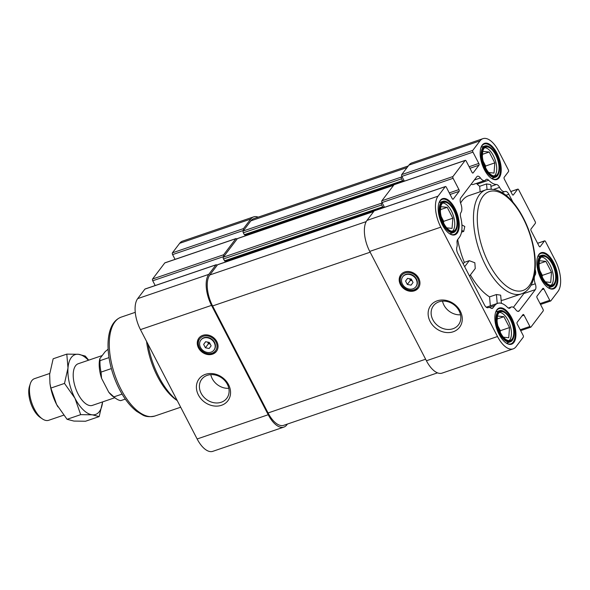 <?xml version="1.0" encoding="UTF-8"?>
<svg xmlns="http://www.w3.org/2000/svg" width="590" height="590" viewBox="0 0 590 590"><rect width="100%" height="100%" fill="white"/><g stroke="black" fill="none" stroke-linecap="round" stroke-linejoin="round"><path stroke-width="0.89" d="M469.515 276.076L475.252 268.516L474.847 262.764L469.257 260.677L464.33 262.358L463.187 263.863M535.159 269.335A24.057 11.372 71.2 0 0 535.418 270.434A5.502 2.596 71.2 0 1 535.13 275.051A8.245 3.901 71.2 0 0 535.263 283.783A5.502 2.596 71.2 0 1 535.344 289.616L519.259 310.812A5.502 2.596 71.2 0 1 518.595 311.314A5.502 2.596 71.2 0 1 515.682 309.588A8.245 3.901 71.2 0 0 511.309 306.999A8.245 3.901 71.2 0 0 510.328 307.744A5.502 2.596 71.2 0 1 509.672 308.231A5.502 2.596 71.2 0 1 507.43 307.324A24.057 11.372 71.2 0 0 497.636 303.341A24.057 11.372 71.2 0 0 494.73 305.531L492.967 307.862A5.502 2.596 71.2 0 1 492.303 308.364A5.502 2.596 71.2 0 1 490.747 308.024A8.245 3.901 71.2 0 0 488.417 307.53A8.245 3.901 71.2 0 0 488.181 307.626A5.502 2.596 71.2 0 1 488.019 307.692A5.502 2.596 71.2 0 1 484.442 304.868L457.847 253.567A5.502 2.596 71.2 0 1 456.852 247.195A8.245 3.901 71.2 0 0 457.088 243.095A5.502 2.596 71.2 0 1 457.611 239.658L459.381 237.328A24.057 11.372 71.2 0 0 460.665 217.105A5.502 2.596 71.2 0 1 460.952 212.489A8.245 3.901 71.2 0 0 460.827 203.756A5.502 2.596 71.2 0 1 460.746 197.923L476.823 176.727A5.502 2.596 71.2 0 1 477.487 176.226A5.502 2.596 71.2 0 1 480.4 177.951A8.245 3.901 71.2 0 0 484.774 180.54A8.245 3.901 71.2 0 0 485.762 179.803A5.502 2.596 71.2 0 1 486.418 179.308A5.502 2.596 71.2 0 1 488.653 180.216A24.057 11.372 71.2 0 0 496.456 184.493A5.502 2.596 71.2 0 1 499.568 187.369A8.245 3.901 71.2 0 0 504.929 191.58A8.245 3.901 71.2 0 0 505.128 191.499A5.502 2.596 71.2 0 1 505.269 191.44A5.502 2.596 71.2 0 1 508.846 194.265L512.924 202.141M513.396 307.346L523.876 293.525A5.502 2.596 71.2 0 0 524.318 292.559M501.397 303.341L500.667 295.155L496.426 294.535L489.545 296.881L490.349 305.827M542.21 276.946L542.335 275.375L539.872 270.633M552.336 264.254A15.119 7.146 71.2 0 0 542.49 256.48A15.119 7.146 71.2 0 0 540.61 273.104A15.119 7.146 71.2 0 0 552.255 285.103A15.119 7.146 71.2 0 0 552.336 264.254M552.609 263.892A15.945 7.537 71.2 0 0 546.856 256.753A15.945 7.537 71.2 0 0 538.611 262.771A15.945 7.537 71.2 0 0 545.337 282.499A15.945 7.537 71.2 0 0 555.544 282.219A15.945 7.537 71.2 0 0 552.609 263.892M546.856 256.753L546.377 256.421A16.498 7.795 71.2 0 0 541.591 255.337A16.498 7.795 71.2 0 0 539.533 273.465A16.498 7.795 71.2 0 0 552.24 286.563A16.498 7.795 71.2 0 0 555.367 282.772L555.544 282.219M402.424 284.107A8.245 6.925 37.2 0 1 402.734 276.776A8.245 6.925 37.2 0 1 413.487 276.245A8.245 6.925 37.2 0 1 415.869 286.747A8.245 6.925 37.2 0 1 402.424 284.107M405.559 281.046L407.314 284.439L411.06 285.154L413.044 282.485L411.289 279.085L407.543 278.369L405.559 281.046L407.579 278.377M200.512 347.451A8.245 6.925 37.2 0 1 200.814 340.12A8.245 6.925 37.2 0 1 211.574 339.589A8.245 6.925 37.2 0 1 213.956 350.091A8.245 6.925 37.2 0 1 200.512 347.451M203.639 344.383L205.401 347.776L209.148 348.498L211.131 345.821L209.376 342.429L205.63 341.706L203.639 344.383L205.667 341.713M409.571 278.76A3.437 2.884 -142.8 0 0 412.122 280.693L410.404 280.368L409.563 278.76M216.596 351.153A10.996 9.233 37.2 0 1 198.845 347.399A10.996 9.233 37.2 0 1 199.081 337.864M202.783 335.341A10.996 9.233 37.2 0 1 215.284 339.324A10.996 9.233 37.2 0 1 216.419 351.397A10.996 9.233 37.2 0 1 202.075 352.105A10.996 9.233 37.2 0 1 198.896 338.1A10.996 9.233 37.2 0 1 202.783 335.341M460.281 311.159A18.084 15.185 -142.8 0 0 430.715 305.48A18.084 15.185 -142.8 0 0 444.602 332.273A18.084 15.185 -142.8 0 0 460.281 311.159M459.094 310.812A15.731 13.209 -142.8 0 0 433.444 305.775A15.731 13.209 -142.8 0 0 437.987 325.805A15.731 13.209 -142.8 0 0 458.504 324.795A15.731 13.209 -142.8 0 0 459.094 310.812M442.515 301.136A15.731 13.209 -142.8 0 0 460.532 314.802M407.314 284.439L410.404 280.368M208.484 343.712L207.651 342.097A3.437 2.884 -142.8 0 0 210.21 344.036L208.484 343.712L205.401 347.776M200.954 339.943A8.245 6.925 37.2 0 1 201.087 339.759A8.245 6.925 37.2 0 1 211.847 339.228A8.245 6.925 37.2 0 1 214.229 349.73A8.245 6.925 37.2 0 1 214.089 349.907M199.405 347.562A9.897 8.312 37.2 0 1 207.982 336.005A9.897 8.312 37.2 0 1 215.586 350.674A9.897 8.312 37.2 0 1 199.405 347.562M418.509 287.809A10.996 9.233 37.2 0 1 400.765 284.056A10.996 9.233 37.2 0 1 400.994 274.527M404.696 271.997A10.996 9.233 37.2 0 1 417.196 275.987A10.996 9.233 37.2 0 1 418.332 288.053A10.996 9.233 37.2 0 1 403.988 288.761A10.996 9.233 37.2 0 1 400.809 274.756A10.996 9.233 37.2 0 1 404.696 271.997M401.318 284.218A9.897 8.312 37.2 0 1 409.895 272.669A9.897 8.312 37.2 0 1 417.499 287.33A9.897 8.312 37.2 0 1 401.318 284.218M402.867 276.599A8.245 6.925 37.2 0 1 403 276.422A8.245 6.925 37.2 0 1 413.76 275.891A8.245 6.925 37.2 0 1 416.142 286.393A8.245 6.925 37.2 0 1 416.002 286.57M145.28 288.982A1.372 0.649 71.2 0 0 145.074 288.989A1.372 0.649 71.2 0 0 144.904 289.115L137.684 298.629A24.057 11.372 71.2 0 0 140.45 329.618L197.141 438.975A24.057 11.372 71.2 0 0 212.806 451.335L283.886 427.086A24.057 11.372 71.2 0 0 286.784 424.903L287.426 424.055M217.917 264.667A1.372 0.649 71.2 0 0 217.703 264.667A1.372 0.649 71.2 0 0 217.54 264.792L217.046 265.448A1.372 0.649 71.2 0 0 216.147 264.74A1.372 0.649 71.2 0 0 215.984 264.866L208.764 274.38A24.057 11.372 71.2 0 0 211.53 305.369L268.221 414.733A24.057 11.372 71.2 0 0 283.886 427.086M228.559 384.665A18.084 15.185 -142.8 0 0 198.992 378.987A18.084 15.185 -142.8 0 0 212.879 405.787A18.084 15.185 -142.8 0 0 228.559 384.665M443.555 222.902L443.673 221.331L452.847 218.204L452.051 228.396L446.777 227.843M440.56 209.612L447.213 207.341L452.847 218.204M443.673 221.331L441.217 216.589M440.406 211.537L440.789 206.67L447.213 207.341M542.335 275.375L551.503 272.248L550.713 282.44L545.433 281.887M539.216 263.656L545.875 261.385L551.503 272.248M539.068 265.581L539.452 260.714L545.875 261.385M500.239 332.266L500.364 330.695L509.531 327.561L508.735 337.753L503.462 337.2M497.245 318.969L503.904 316.705L509.531 327.561M500.364 330.695L497.901 325.945M497.097 320.894L497.473 316.026L503.904 316.705M485.526 167.59L485.644 166.019L494.818 162.884L494.022 173.077L488.749 172.523M482.531 154.292L489.191 152.028L494.818 162.884M485.644 166.019L483.188 161.269M482.384 156.217L482.76 151.35L489.191 152.028M210.792 374.643A15.731 13.209 -142.8 0 0 228.809 388.309M227.371 384.319A15.731 13.209 -142.8 0 0 201.721 379.281A15.731 13.209 -142.8 0 0 206.264 399.319A15.731 13.209 -142.8 0 0 226.781 398.302A15.731 13.209 -142.8 0 0 227.371 384.319M452.375 231.243A15.119 7.146 71.2 0 0 451.387 210.984A15.119 7.146 71.2 0 0 442.758 203.034M453.68 210.202A15.119 7.146 71.2 0 0 443.827 202.436A15.119 7.146 71.2 0 0 441.947 219.06A15.119 7.146 71.2 0 0 453.592 231.059A15.119 7.146 71.2 0 0 453.68 210.202M509.067 340.607A15.119 7.146 71.2 0 0 508.071 320.348A15.119 7.146 71.2 0 0 499.442 312.398M510.365 319.566A15.119 7.146 71.2 0 0 500.519 311.8A15.119 7.146 71.2 0 0 498.631 328.416A15.119 7.146 71.2 0 0 510.284 340.423A15.119 7.146 71.2 0 0 510.365 319.566M551.038 285.287A15.119 7.146 71.2 0 0 550.042 265.035A15.119 7.146 71.2 0 0 541.413 257.078M494.354 175.931A15.119 7.146 71.2 0 0 493.358 155.672A15.119 7.146 71.2 0 0 484.729 147.721M495.652 154.89A15.119 7.146 71.2 0 0 485.806 147.124A15.119 7.146 71.2 0 0 483.918 163.74A15.119 7.146 71.2 0 0 495.571 175.746A15.119 7.146 71.2 0 0 495.652 154.89M453.946 209.848A15.945 7.537 71.2 0 0 448.194 202.709A15.945 7.537 71.2 0 0 439.948 208.727A15.945 7.537 71.2 0 0 446.674 228.455A15.945 7.537 71.2 0 0 456.881 228.175A15.945 7.537 71.2 0 0 453.946 209.848M448.194 202.709L447.722 202.377A16.498 7.795 71.2 0 0 442.928 201.293A16.498 7.795 71.2 0 0 440.87 219.421A16.498 7.795 71.2 0 0 453.577 232.519A16.498 7.795 71.2 0 0 456.704 228.728L456.881 228.175M454.986 208.484A19.109 9.034 71.2 0 0 438.923 203.049A19.109 9.034 71.2 0 0 449.329 233.574A19.109 9.034 71.2 0 0 458.814 229.296A19.109 9.034 71.2 0 0 454.986 208.484M449.093 233.404A18.556 8.776 71.2 0 0 454.248 234.466A18.556 8.776 71.2 0 0 454.344 208.875A18.556 8.776 71.2 0 0 442.264 199.339A18.556 8.776 71.2 0 0 438.835 203.336M374.562 210.77A1.372 0.649 71.2 0 0 374.355 210.778A1.372 0.649 71.2 0 0 374.185 210.895L366.965 220.417A24.057 11.372 71.2 0 0 369.738 251.406L426.423 360.763A24.057 11.372 71.2 0 0 442.087 373.123L513.167 348.874A24.057 11.372 71.2 0 0 516.066 346.684L523.286 337.17A1.372 0.649 71.2 0 0 523.131 335.4L517.275 324.109A1.372 0.649 71.2 0 1 517.12 322.339L522.983 314.61A1.372 0.649 71.2 0 1 523.153 314.485A1.372 0.649 71.2 0 1 524.045 315.193L529.901 326.477A1.372 0.649 71.2 0 0 530.794 327.185A1.372 0.649 71.2 0 0 530.963 327.059L543.147 310.996A1.372 0.649 71.2 0 0 542.984 309.226L537.136 297.943A1.372 0.649 71.2 0 1 536.981 296.173L542.844 288.436A1.372 0.649 71.2 0 1 543.014 288.311A1.372 0.649 71.2 0 1 543.906 289.019L549.755 300.31A1.372 0.649 71.2 0 0 550.654 301.011A1.372 0.649 71.2 0 0 550.817 300.885L558.037 291.372A24.057 11.372 71.2 0 0 555.271 260.382L545.521 241.568A1.372 0.649 71.2 0 0 544.622 240.86A1.372 0.649 71.2 0 0 544.459 240.986L540.123 246.701A1.372 0.649 71.2 0 1 539.961 246.827A1.372 0.649 71.2 0 1 539.061 246.119L531.14 230.83A1.372 0.649 71.2 0 1 530.978 229.06L535.314 223.352A1.372 0.649 71.2 0 0 535.159 221.582L518.699 189.825A1.372 0.649 71.2 0 0 517.806 189.125A1.372 0.649 71.2 0 0 517.637 189.25L513.307 194.958A1.372 0.649 71.2 0 1 513.138 195.083A1.372 0.649 71.2 0 1 512.245 194.376L504.317 179.087A1.372 0.649 71.2 0 1 504.162 177.317L508.492 171.609A1.372 0.649 71.2 0 0 508.337 169.839L498.587 151.025A24.057 11.372 71.2 0 0 482.922 138.665A24.057 11.372 71.2 0 0 480.017 140.855L472.797 150.369A1.372 0.649 71.2 0 0 472.959 152.139L478.807 163.43A1.372 0.649 71.2 0 1 478.962 165.2L473.099 172.936A1.372 0.649 71.2 0 1 472.929 173.054A1.372 0.649 71.2 0 1 472.037 172.354L466.189 161.063A1.372 0.649 71.2 0 0 465.289 160.355A1.372 0.649 71.2 0 0 465.126 160.48L452.936 176.543A1.372 0.649 71.2 0 0 453.098 178.313L458.946 189.604A1.372 0.649 71.2 0 1 459.108 191.374L453.238 199.103A1.372 0.649 71.2 0 1 453.076 199.228A1.372 0.649 71.2 0 1 452.176 198.52L446.328 187.237A1.372 0.649 71.2 0 0 445.435 186.529A1.372 0.649 71.2 0 0 445.266 186.654L438.046 196.168A24.057 11.372 71.2 0 0 440.811 227.157L497.503 336.521A24.057 11.372 71.2 0 0 513.167 348.874M496.957 153.164A19.109 9.034 71.2 0 0 480.894 147.736A19.109 9.034 71.2 0 0 491.308 178.261A19.109 9.034 71.2 0 0 500.792 173.976A19.109 9.034 71.2 0 0 496.957 153.164M511.67 317.84A19.109 9.034 71.2 0 0 495.607 312.412A19.109 9.034 71.2 0 0 506.021 342.938A19.109 9.034 71.2 0 0 515.505 338.653A19.109 9.034 71.2 0 0 511.67 317.84M553.649 262.528A19.109 9.034 71.2 0 0 537.578 257.1A19.109 9.034 71.2 0 0 547.992 287.618A19.109 9.034 71.2 0 0 557.476 283.34A19.109 9.034 71.2 0 0 553.649 262.528M394.422 184.604A1.372 0.649 71.2 0 0 394.216 184.604A1.372 0.649 71.2 0 0 394.046 184.729L381.863 200.784A1.372 0.649 71.2 0 0 382.018 202.562L384.488 207.319M482.922 138.665L411.842 162.914A24.057 11.372 71.2 0 0 408.944 165.097L401.716 174.618A1.372 0.649 71.2 0 0 401.878 176.388L404.342 181.145M453.098 178.313L382.018 202.562L381.524 203.211A1.372 0.649 71.2 0 0 381.678 204.981L382.659 206.861L383.839 207.54M237.77 238.493A1.372 0.649 71.2 0 0 237.564 238.5A1.372 0.649 71.2 0 0 237.401 238.618L223.315 257.181A1.372 0.649 71.2 0 0 223.477 258.951L224.812 261.112L382.932 207.149M383.64 207.149L225.432 261.119L225.837 261.894M217.046 265.448L209.826 274.962A24.057 11.372 71.2 0 0 212.592 305.952L268.059 412.963A24.057 11.372 71.2 0 0 283.724 425.316L437.529 372.851M403.7 181.366L403.501 180.983L245.293 234.945L245.698 235.72M403.501 180.983L402.513 180.695L244.312 234.658L244.666 234.945L402.793 180.975M408.302 165.945L253.796 218.647A24.057 11.372 71.2 0 0 250.89 220.837L243.176 231.007A1.372 0.649 71.2 0 0 243.331 232.777L244.312 234.658M472.959 152.139L401.878 176.388L401.384 177.044A1.372 0.649 71.2 0 0 401.539 178.814L402.513 180.695M177.251 400.603L176.447 400.05A52.237 24.691 -108.8 0 1 157.604 376.656A52.237 24.691 -108.8 0 1 146.563 341.404M177.192 400.492A54.981 25.997 -108.8 0 1 158.99 377.062A54.981 25.997 -108.8 0 1 147.987 344.147M471.226 184.109A8.245 3.901 71.2 0 0 473.305 184.449L484.774 180.54M480.157 191.78L479.663 186.293A24.057 11.372 71.2 0 1 477.192 184.132A5.502 2.596 71.2 0 0 476.307 183.431M479.663 186.293L486.544 183.94L490.792 184.626L491.182 188.992M461.8 230.373L463.711 231.42L464.795 226.501L461.918 224.923M463.711 231.42L461.513 232.172M165.134 262.816A1.372 0.649 71.2 0 0 164.927 262.816A1.372 0.649 71.2 0 0 164.765 262.941L152.581 279.004A1.372 0.649 71.2 0 0 152.736 280.774L155.2 285.531M258.199 217.15A24.057 11.372 71.2 0 0 253.634 216.877L182.561 241.126A24.057 11.372 71.2 0 0 179.655 243.316L172.435 252.83A1.372 0.649 71.2 0 0 172.597 254.6L175.06 259.357M236.9 239.275A1.372 0.649 71.2 0 0 236.007 238.567A1.372 0.649 71.2 0 0 235.838 238.692L223.654 254.755A1.372 0.649 71.2 0 0 223.817 256.525L152.736 280.774M253.634 216.877A24.057 11.372 71.2 0 0 250.735 219.067L243.515 228.581A1.372 0.649 71.2 0 0 243.67 230.351L172.597 254.6M547.749 287.448A18.556 8.776 71.2 0 0 552.904 288.51A18.556 8.776 71.2 0 0 553.007 262.919A18.556 8.776 71.2 0 0 540.919 253.383A18.556 8.776 71.2 0 0 537.49 257.38M505.777 342.768A18.556 8.776 71.2 0 0 510.933 343.83A18.556 8.776 71.2 0 0 511.036 318.239A18.556 8.776 71.2 0 0 498.948 308.703A18.556 8.776 71.2 0 0 495.519 312.693M491.064 178.091A18.556 8.776 71.2 0 0 496.22 179.154A18.556 8.776 71.2 0 0 496.323 153.562A18.556 8.776 71.2 0 0 484.235 144.026A18.556 8.776 71.2 0 0 480.806 148.016M501.131 300.362A54.981 25.997 71.2 0 0 504.332 299.72L521.523 293.857A54.981 25.997 -108.8 0 1 485.725 265.611A54.981 25.997 -108.8 0 1 486.02 189.774C497.997 187.185 509.436 194.774 520.336 212.525C527.88 225.321 532.659 239.12 534.665 253.921C535.801 263.029 535.514 271.031 533.795 277.912C531.708 286.194 527.622 291.512 521.523 293.857M486.02 189.774L468.829 195.644A54.981 25.997 71.2 0 0 460.606 203.1M470.392 274.918A54.981 25.997 71.2 0 0 489.545 296.881M457.693 239.555A54.981 25.997 71.2 0 0 464.33 262.358M504.885 312.066L504.406 311.741A16.498 7.795 71.2 0 0 499.612 310.657A16.498 7.795 71.2 0 0 497.562 328.785A16.498 7.795 71.2 0 0 510.269 341.876A16.498 7.795 71.2 0 0 513.396 338.092L513.573 337.539A15.945 7.537 71.2 0 0 510.638 319.212A15.945 7.537 71.2 0 0 504.885 312.066A15.945 7.537 71.2 0 0 496.632 318.084A15.945 7.537 71.2 0 0 503.366 337.812A15.945 7.537 71.2 0 0 513.573 337.539M495.917 154.536A15.945 7.537 71.2 0 0 490.172 147.389A15.945 7.537 71.2 0 0 481.919 153.407A15.945 7.537 71.2 0 0 488.653 173.136A15.945 7.537 71.2 0 0 498.86 172.863A15.945 7.537 71.2 0 0 495.917 154.536M490.172 147.389L489.693 147.065A16.498 7.795 71.2 0 0 484.899 145.973A16.498 7.795 71.2 0 0 482.849 164.109A16.498 7.795 71.2 0 0 495.556 177.199A16.498 7.795 71.2 0 0 498.683 173.416L498.86 172.863M108.125 349.214L105.153 351.662L99.813 358.698L100.02 360.66L109.01 357.599M100.02 360.66A27.494 12.995 71.2 0 0 101.045 372.106L101.569 378.323L108.781 392.239L113.885 396.886L122.078 394.091M101.045 372.106L111.355 368.588M114.792 397.741L92.431 405.367A21.992 10.399 -108.8 0 1 78.109 394.068A21.992 10.399 -108.8 0 1 78.234 363.735L102.188 355.564M99.813 358.698A24.743 11.697 71.2 0 0 101.569 378.323M108.781 392.239A24.743 11.697 71.2 0 0 113.649 396.959L116.031 398.597A27.494 12.995 71.2 0 0 120.744 400.647L125.309 399.091M74.952 398.235A31.617 14.949 71.2 0 0 92.283 414.814L99.164 416.584L102.594 401.901A31.617 14.949 71.2 0 1 92.283 414.814L80.69 414.652L74.952 398.235L64.502 383.419L50.873 388.073L49.958 383.434L49.656 374.23L53.159 358.779L66.788 354.125L67.998 367.968A31.617 14.949 71.2 0 0 74.952 398.235M49.722 373.463L34.486 378.662A21.992 10.399 71.2 0 0 30.311 383.714A21.992 10.399 71.2 0 0 42.296 418.841A21.992 10.399 71.2 0 0 48.682 420.294L63.617 415.198M88.707 360.166L85.262 356.065L78.382 354.288A31.617 14.949 71.2 0 0 67.998 367.968L64.502 383.419M88.397 360.269A31.617 14.949 71.2 0 0 78.382 354.288L66.788 354.125M99.164 416.584L85.535 421.238L73.942 421.076L67.061 419.306L56.611 404.489L50.873 388.073M80.69 414.652L67.061 419.306M30.311 383.714L29.5 386.244A19.463 9.204 71.2 0 0 40.105 417.337L42.296 418.841M49.958 383.434L50.076 384.238A31.617 14.949 71.2 0 0 56.611 404.489A31.617 14.949 71.2 0 0 57.614 406.348A31.617 14.949 71.2 0 0 57.916 406.871M113.885 396.886A27.494 12.995 71.2 0 0 116.031 398.597M464.669 266.724L469.257 260.677M535.049 270.559L535.418 270.434M534.37 275.309L535.13 275.051M531 285.236L535.263 283.783M523.876 293.525L535.344 289.616M517.762 311.321L519.259 310.812M508.846 308.245L510.328 307.744M489.162 307.434L494.73 305.531M497.223 303.481L496.426 294.535M268.221 414.733L197.141 438.975M211.53 305.369L140.45 329.618M366.965 220.417L438.046 196.168M369.738 251.406L440.811 227.157M374.185 210.895L445.266 186.654M452.869 199.228L453.238 199.103M450.067 194.457L459.108 191.374M449.263 192.901L458.946 189.604M381.863 200.784L452.936 176.543M394.046 184.729L465.126 160.48M472.723 173.062L473.099 172.936M469.928 168.283L478.962 165.2M469.124 166.734L478.807 163.43M401.716 174.618L472.797 150.369M408.944 165.097L480.017 140.855M512.931 195.083L513.307 194.958M510.793 191.58L517.637 189.25M539.754 246.827L540.123 246.701M537.615 243.323L544.459 240.986M540.071 303.607L549.755 300.31M541.878 289.712L543.906 289.019M520.218 329.781L529.901 326.477M522.025 315.879L524.045 315.193M426.423 360.763L497.503 336.521M370.151 252.203L212.592 305.952M366.198 221.619L209.826 274.962M373.721 211.515L217.54 264.792M382.659 206.861L224.451 260.832M381.678 204.981L223.477 258.951M381.524 203.211L223.315 257.181M393.574 185.349L237.401 238.618M401.539 178.814L243.331 232.777M401.384 177.044L243.176 231.007M407.071 167.56L250.89 220.837M425.619 359.214L268.059 412.963M120.921 389.164A52.237 24.691 -108.8 0 1 121.201 317.125C115.456 319.338 111.576 324.308 109.57 332.023C107.926 338.38 107.587 345.777 108.545 354.207C110.028 366.331 113.641 378.006 119.379 389.245C124.424 398.921 130.176 406.274 136.622 411.319L142.669 414.991C145.745 416.791 149.831 417.123 154.934 416.002A52.237 24.691 -108.8 0 1 120.921 389.164M474.323 180.024L480.4 177.951M477.192 184.132L488.653 180.216M490.946 186.366L496.456 184.493M493.955 189.279L499.568 187.369M505.932 195.261L508.846 194.265M488.918 263.634A52.237 24.691 -108.8 0 1 494.582 191.035A52.237 24.691 -108.8 0 1 534.702 268.428A52.237 24.691 -108.8 0 1 488.918 263.634M487.038 189.471L486.544 183.94M491.47 308.371L492.967 307.862M208.764 274.38L137.684 298.629M215.984 264.866L144.904 289.115M223.654 254.755L152.581 279.004M235.838 238.692L164.765 262.941M243.515 228.581L172.435 252.83M250.735 219.067L179.655 243.316M511.309 306.999L508.315 308.024M497.636 303.341L486.263 307.22M541.591 255.337L537.785 256.635M552.24 286.563L548.435 287.861M442.928 201.293L439.122 202.591M453.577 232.519L449.772 233.817M445.435 186.529L374.355 210.778M465.289 160.355L394.216 184.604M517.806 189.125L510.763 191.521M544.622 240.86L537.586 243.264M550.654 301.011L540.521 304.469M530.794 327.185L520.66 330.643M217.703 264.667L373.787 211.427M224.812 261.112L383.013 207.149M237.564 238.5L393.648 185.253M244.666 234.945L402.874 180.975M154.934 416.002L180.68 407.218M121.201 317.125L135.25 312.331M504.929 191.58L502.09 192.547M488.417 307.53L487.753 307.751M145.074 288.989L216.147 264.74M164.927 262.816L236.007 238.567M499.612 310.657L495.814 311.948M510.269 341.876L506.463 343.173M484.899 145.973L481.101 147.271M495.556 177.199L491.75 178.497"/></g></svg>
